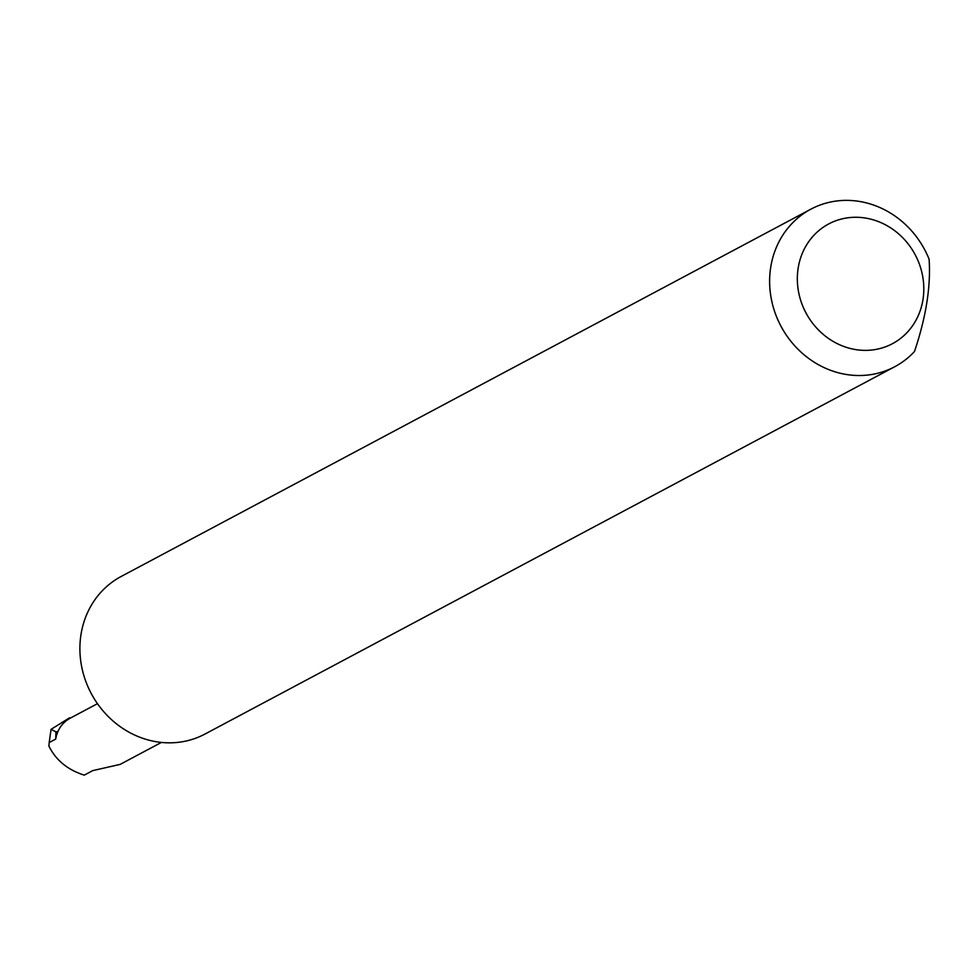 <?xml version="1.0" encoding="UTF-8"?>
<svg xmlns="http://www.w3.org/2000/svg" width="978" height="978" viewBox="0 0 978 978"><rect width="100%" height="100%" fill="white"/><g stroke="black" fill="none" stroke-linecap="round" stroke-linejoin="round"><path stroke-width="1.47" d="M55.722 739.087L55.942 731.825L57.995 731.41A32.127 29.303 62 0 0 55.722 739.087L49.193 742.571L48.9 746.08C55.844 760.163 67.629 769.857 84.267 775.138L92.788 770.603L120.147 764.393L161.394 742.424M850.334 348.486A67.824 61.871 62 0 0 922.975 299.574A67.824 61.871 62 0 0 870.811 219.158A67.824 61.871 62 0 0 798.17 268.058A67.824 61.871 62 0 0 850.334 348.486M914.479 351.518A89.242 81.406 -118 0 1 894.772 366.713A89.242 81.406 -118 0 1 839.344 373.034A89.242 81.406 -118 0 1 771.006 297.263A89.242 81.406 -118 0 1 810.872 209.17A89.242 81.406 -118 0 1 866.3 202.862A89.242 81.406 -118 0 1 929.1 259.194C930.934 286.371 926.056 317.153 914.479 351.518M894.772 366.713L205.038 734.026A89.242 81.406 -118 0 1 149.61 740.346A89.242 81.406 -118 0 1 81.284 664.575A89.242 81.406 -118 0 1 121.138 576.482L810.872 209.17M49.193 742.571L51.052 729.356L69.572 717.791M55.942 731.825L51.052 729.356M97.47 703.659L70.184 718.194A32.127 29.303 62 0 0 57.995 731.41"/></g></svg>
